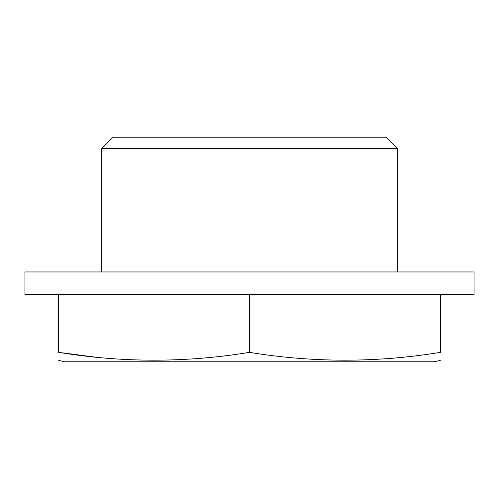 <?xml version="1.0" encoding="UTF-8"?>
<svg xmlns="http://www.w3.org/2000/svg" width="499" height="499" viewBox="0 0 499 499"><rect width="100%" height="100%" fill="white"/><g stroke="black" fill="none" stroke-linecap="round" stroke-linejoin="round"><path stroke-width="0.75" d="M385.995 137.225L113.005 137.225L101.777 148.453L397.223 148.453L385.995 137.225M440.368 294.41L440.368 352.356C440.368 362.785 440.368 362.785 440.368 352.356C376.745 362.773 313.123 362.773 249.5 352.356C185.877 362.773 122.255 362.773 58.633 352.356C58.633 362.785 58.633 362.785 58.633 352.356L95.415 357.128M440.368 360.272L434.754 361.775L64.246 361.775L58.633 360.272M58.633 294.41L58.633 352.356M249.5 294.41L249.5 352.356M474.05 271.955L24.95 271.955L24.95 294.41L474.05 294.41L474.05 271.955M397.223 271.955L397.223 148.453M101.777 271.955L101.777 148.453"/></g></svg>
